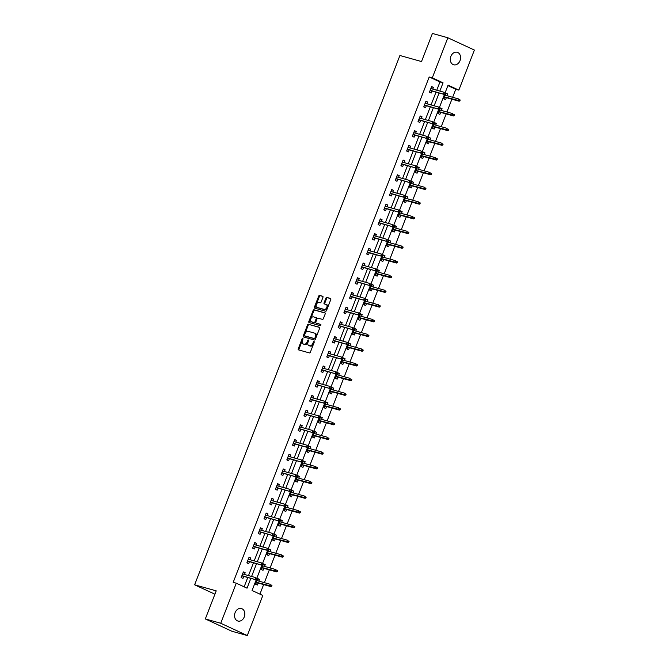 <?xml version="1.0" encoding="UTF-8"?>
<svg xmlns="http://www.w3.org/2000/svg" width="669" height="669" viewBox="0 0 669 669"><rect width="100%" height="100%" fill="white"/><g stroke="black" fill="none" stroke-linecap="round" stroke-linejoin="round"><path stroke-width="1" d="M302.756 338.414A0.694 0.435 -65.2 0 0 302.079 338.94L298.265 348.775A0.995 0.627 -65.2 0 0 298.508 349.87L309.413 352.923A0.995 0.627 -65.2 0 0 310.374 352.162L314.187 342.327A0.694 0.435 -65.2 0 0 313.343 342.093L312.849 343.364A3.186 1.999 -65.2 0 1 309.764 345.781L308.852 345.53A3.186 1.999 -65.2 0 1 308.66 345.463A3.186 1.999 -65.2 0 1 308.066 342.026L308.56 340.755A0.694 0.435 -65.2 0 0 307.707 340.513L307.213 341.792A3.186 1.999 -65.2 0 1 304.127 344.209L303.224 343.958A3.186 1.999 -65.2 0 1 303.032 343.883A3.186 1.999 -65.2 0 1 302.43 340.454L302.923 339.175A0.694 0.435 -65.2 0 0 302.756 338.414M302.982 338.957A0.694 0.435 -65.2 0 0 302.798 339.275L298.984 349.109A0.995 0.627 -65.2 0 0 298.976 349.996M314.246 342.11A0.694 0.435 -65.2 0 0 314.062 342.428L313.569 343.699L312.849 343.364M308.618 340.529A0.694 0.435 -65.2 0 0 308.426 340.847L307.932 342.118L307.213 341.792M460.029 60.653A6.489 5.034 -74.4 0 1 453.691 64.776A6.489 5.034 -74.4 0 1 450.847 56.397A6.489 5.034 -74.4 0 1 457.186 52.274A6.489 5.034 -74.4 0 1 460.029 60.653M244.269 616.918A6.489 5.034 -74.4 0 1 237.93 621.041A6.489 5.034 -74.4 0 1 235.087 612.67A6.489 5.034 -74.4 0 1 241.425 608.539A6.489 5.034 -74.4 0 1 244.269 616.918M322.943 297.354A0.995 0.627 -65.2 0 0 322.692 296.258L319.64 295.405A0.995 0.627 -65.2 0 0 318.67 296.158L314.438 307.079A0.995 0.627 -65.2 0 0 314.681 308.175L325.586 311.227A0.995 0.627 -65.2 0 0 326.547 310.475L330.779 299.553A0.995 0.627 -65.2 0 0 330.536 298.458L326.84 297.421A0.995 0.627 -65.2 0 0 325.878 298.182L324.064 302.848A0.995 0.627 -65.2 0 0 324.314 303.943L326.146 304.462A2.668 1.673 -65.2 0 1 326.305 304.52A2.668 1.673 -65.2 0 1 326.756 307.514A2.668 1.673 -65.2 0 1 324.222 309.413L317.047 307.406A2.668 1.673 -65.2 0 1 316.889 307.347A2.668 1.673 -65.2 0 1 316.437 304.345A2.668 1.673 -65.2 0 1 318.971 302.455L320.167 302.789A0.995 0.627 -65.2 0 0 321.128 302.028L322.943 297.354M256.194 579.856L252.062 590.501L262.825 595.477L247.279 635.55L231.859 631.235L205.316 618.942L216.212 590.852L194.62 584.806L399.92 55.502L421.512 61.548L432.417 33.45L447.837 37.765L474.38 50.058L458.842 90.123L448.079 85.147L445.136 92.732M205.316 618.942L220.737 623.257L236.282 583.192L247.045 588.176L250.85 578.367M436.765 90.223L439.968 81.953L429.205 76.977L233.197 582.331L236.282 583.192M429.205 76.977L432.291 77.838L447.837 37.765M308.476 324.189A0.995 0.627 -65.2 0 0 307.506 324.942L303.274 335.863A0.995 0.627 -65.2 0 0 303.517 336.959L314.422 340.011A0.995 0.627 -65.2 0 0 315.383 339.25L319.623 328.328A0.995 0.627 -65.2 0 0 319.372 327.241L309.187 324.524A0.995 0.627 -65.2 0 0 308.225 325.276L303.994 336.198A0.995 0.627 -65.2 0 0 303.985 337.092M308.852 321.471L313.092 310.55A0.995 0.627 -65.2 0 1 314.054 309.797L324.958 312.849A0.995 0.627 -65.2 0 1 325.201 313.945L323.386 318.611A0.995 0.627 -65.2 0 1 322.425 319.372L318.001 318.135A0.995 0.627 -65.2 0 0 317.039 318.887L315.835 321.99A0.995 0.627 -65.2 0 0 316.086 323.085L320.685 324.373A0.694 0.435 -65.2 0 1 320.183 325.669L309.103 322.567A0.995 0.627 -65.2 0 1 308.852 321.471L309.571 321.806L313.803 310.884L313.092 310.55M194.62 584.806L214.908 594.197M244.143 586.83L247.764 577.498M248.5 575.591L253.467 562.796M254.203 560.881L259.171 548.087M259.915 546.172L264.874 533.377M265.618 531.462L270.577 518.667M271.321 516.761L276.289 503.958M277.025 502.051L281.992 489.248M282.728 487.341L287.695 474.547M288.439 472.632L293.398 459.837M294.143 457.922L299.102 445.128M299.846 443.221L304.813 430.418M305.549 428.511L310.516 415.708M311.252 413.802L316.22 401.007M316.964 399.092L321.923 386.297M322.667 384.382L327.626 371.588M328.37 369.681L333.338 356.878M334.074 354.971L339.041 342.168M339.777 340.262L344.744 327.467M345.488 325.552L350.447 312.757M351.192 310.842L356.151 298.048M356.895 296.133L361.862 283.338M362.598 281.432L367.565 268.629M368.301 266.722L373.269 253.919M374.013 252.012L378.972 239.218M379.716 237.303L384.675 224.508M385.419 222.593L390.387 209.798M391.122 207.892L396.09 195.089M396.826 193.182L401.793 180.379M402.537 178.472L407.496 165.678M408.241 163.763L413.199 150.968M413.944 149.053L418.911 136.259M419.647 134.352L424.614 121.549M425.35 119.642L430.318 106.839M431.062 104.933L436.021 92.138M244.494 574.47L245.163 572.748L243.374 571.911L241.174 577.573L242.972 578.401L243.75 576.377M250.198 559.761L250.867 558.038L249.077 557.202L246.878 562.863L248.676 563.691L249.462 561.667M255.901 545.051L256.57 543.328L254.78 542.5L252.589 548.154L254.379 548.981L255.165 546.966M261.612 530.341L262.281 528.619L260.484 527.791L258.293 533.444L260.082 534.28L260.868 532.256M267.316 515.64L267.985 513.909L266.187 513.081L263.996 518.734L265.785 519.57L266.571 517.547M273.019 500.93L273.688 499.199L271.898 498.372L269.699 504.033L271.497 504.861L272.275 502.837M278.722 486.221L279.391 484.498L277.602 483.662L275.402 489.323L277.2 490.151L277.986 488.127M284.425 471.511L285.094 469.789L283.305 468.961L281.114 474.614L282.903 475.442L283.689 473.426M290.137 456.802L290.806 455.079L289.008 454.251L286.817 459.904L288.607 460.732L289.393 458.717M295.84 442.092L296.509 440.369L294.711 439.541L292.52 445.194L294.31 446.031L295.096 444.007M301.543 427.391L302.212 425.66L300.423 424.832L298.223 430.493L300.021 431.321L300.799 429.297M307.247 412.681L307.916 410.958L306.126 410.122L303.927 415.784L305.725 416.611L306.511 414.588M312.95 397.971L313.619 396.249L311.829 395.412L309.638 401.074L311.428 401.902L312.214 399.878M318.661 383.262L319.33 381.539L317.532 380.711L315.342 386.364L317.131 387.192L317.917 385.177M324.365 368.552L325.034 366.829L323.236 366.002L321.045 371.655L322.834 372.491L323.62 370.467M330.068 353.851L330.737 352.12L328.947 351.292L326.748 356.945L328.546 357.781L329.324 355.757M335.771 339.141L336.44 337.41L334.651 336.582L332.451 342.244L334.249 343.072L335.035 341.048M341.474 324.432L342.143 322.709L340.354 321.873L338.163 327.534L339.952 328.362L340.738 326.338M347.186 309.722L347.855 307.999L346.057 307.171L343.866 312.824L345.656 313.652L346.442 311.637M352.889 295.012L353.558 293.29L351.76 292.462L349.569 298.115L351.359 298.951L352.145 296.927M358.592 280.311L359.261 278.58L357.472 277.752L355.272 283.405L357.07 284.241L357.848 282.218M364.296 265.601L364.965 263.87L363.175 263.042L360.976 268.704L362.774 269.532L363.56 267.508M369.999 250.892L370.668 249.169L368.878 248.333L366.687 253.994L368.477 254.822L369.263 252.798M375.71 236.182L376.379 234.459L374.581 233.623L372.39 239.285L374.18 240.112L374.966 238.097M381.414 221.472L382.083 219.75L380.285 218.922L378.094 224.575L379.883 225.403L380.669 223.387M387.117 206.763L387.786 205.04L385.996 204.212L383.797 209.865L385.595 210.702L386.373 208.678M392.82 192.062L393.489 190.331L391.7 189.503L389.5 195.164L391.298 195.992L392.084 193.968M398.523 177.352L399.192 175.629L397.403 174.793L395.212 180.454L397.001 181.282L397.787 179.259M404.235 162.642L404.904 160.92L403.106 160.083L400.915 165.745L402.705 166.573L403.491 164.549M409.938 147.933L410.607 146.21L408.809 145.382L406.618 151.035L408.408 151.863L409.194 149.848M415.641 133.223L416.31 131.5L414.521 130.672L412.321 136.325L414.119 137.162L414.897 135.138M421.345 118.522L422.014 116.791L420.224 115.963L418.025 121.616L419.823 122.452L420.609 120.428M427.048 103.812L427.717 102.081L425.927 101.253L423.736 106.915L425.526 107.742L426.312 105.719M432.759 89.102L433.428 87.38L431.63 86.544L429.439 92.205L431.229 93.033L432.015 91.009M259.923 594.139L263.636 584.572M264.38 582.657L269.339 569.863M270.084 567.956L275.043 555.153M275.787 553.246L280.754 540.443M281.49 538.537L286.457 525.742M287.193 523.827L292.161 511.032M292.905 509.117L297.864 496.323M298.608 494.408L303.567 481.613M304.311 479.706L309.279 466.903M310.015 464.997L314.982 452.194M315.718 450.287L320.685 437.493M321.429 435.578L326.388 422.783M327.133 420.868L332.092 408.073M332.836 406.167L337.803 393.364M338.539 391.457L343.506 378.654M344.242 376.747L349.21 363.953M349.954 362.038L354.913 349.243M355.657 347.328L360.616 334.533M361.36 332.627L366.328 319.824M367.064 317.917L372.031 305.114M372.767 303.208L377.734 290.413M378.478 288.498L383.437 275.703M384.182 273.788L389.141 260.994M389.885 259.079L394.852 246.284M395.588 244.377L400.555 231.574M401.291 229.668L406.259 216.865M407.003 214.958L411.962 202.163M412.706 200.248L417.665 187.454M418.409 185.539L423.377 172.744M424.113 170.838L429.08 158.035M429.816 156.128L434.783 143.325M435.527 141.418L440.486 128.624M441.231 126.709L446.19 113.914M446.934 111.999L451.901 99.204M452.637 97.289L455.756 89.261L447.896 85.624M258.844 581.11L259.513 579.387L257.716 578.56L255.525 584.213L257.314 585.041L258.1 583.025M264.548 566.4L265.217 564.678L263.427 563.85L261.228 569.503L263.026 570.339L263.803 568.316M270.251 551.699L270.92 549.968L269.13 549.14L266.931 554.793L268.729 555.63L269.515 553.606M275.954 536.99L276.623 535.259L274.834 534.431L272.643 540.092L274.432 540.92L275.218 538.896M281.666 522.28L282.335 520.557L280.537 519.721L278.346 525.382L280.135 526.21L280.921 524.187M287.369 507.57L288.038 505.848L286.24 505.011L284.049 510.673L285.839 511.501L286.625 509.485M293.072 492.861L293.741 491.138L291.952 490.31L289.752 495.963L291.55 496.791L292.328 494.776M298.775 478.151L299.444 476.428L297.655 475.6L295.455 481.254L297.253 482.09L298.039 480.066M304.479 463.45L305.148 461.719L303.358 460.891L301.167 466.552L302.957 467.38L303.743 465.356M310.19 448.74L310.859 447.017L309.061 446.181L306.87 451.843L308.66 452.67L309.446 450.647M315.893 434.03L316.562 432.308L314.764 431.472L312.574 437.133L314.363 437.961L315.149 435.937M321.597 419.321L322.266 417.598L320.476 416.77L318.277 422.423L320.075 423.251L320.852 421.236M327.3 404.611L327.969 402.889L326.179 402.061L323.98 407.714L325.778 408.55L326.564 406.526M333.003 389.91L333.672 388.179L331.883 387.351L329.692 393.004L331.481 393.84L332.267 391.817M338.715 375.2L339.384 373.469L337.586 372.641L335.395 378.303L337.184 379.131L337.97 377.107M344.418 360.491L345.087 358.768L343.289 357.932L341.098 363.593L342.888 364.421L343.674 362.397M350.121 345.781L350.79 344.058L349.001 343.23L346.801 348.884L348.599 349.711L349.377 347.696M355.824 331.071L356.493 329.349L354.704 328.521L352.504 334.174L354.302 335.002L355.088 332.986M361.528 316.362L362.197 314.639L360.407 313.811L358.216 319.464L360.006 320.3L360.792 318.277M367.239 301.66L367.908 299.929L366.11 299.102L363.919 304.763L365.709 305.591L366.495 303.567M372.942 286.951L373.611 285.228L371.813 284.392L369.623 290.053L371.412 290.881L372.198 288.857M378.646 272.241L379.315 270.519L377.525 269.682L375.326 275.344L377.124 276.172L377.901 274.148M384.349 257.532L385.018 255.809L383.228 254.981L381.029 260.634L382.827 261.462L383.613 259.447M390.052 242.822L390.721 241.099L388.932 240.271L386.741 245.924L388.53 246.761L389.316 244.737M395.764 228.121L396.433 226.39L394.635 225.562L392.444 231.215L394.233 232.051L395.019 230.027M401.467 213.411L402.136 211.68L400.338 210.852L398.147 216.513L399.937 217.341L400.723 215.318M407.17 198.701L407.839 196.979L406.05 196.142L403.85 201.804L405.648 202.632L406.426 200.608M412.873 183.992L413.542 182.269L411.753 181.441L409.553 187.094L411.351 187.922L412.137 185.907M418.577 169.282L419.246 167.559L417.456 166.732L415.265 172.385L417.055 173.221L417.841 171.197M424.288 154.581L424.957 152.85L423.159 152.022L420.968 157.675L422.758 158.511L423.544 156.487M429.991 139.871L430.66 138.14L428.862 137.312L426.671 142.974L428.461 143.802L429.247 141.778M435.695 125.162L436.364 123.439L434.574 122.603L432.375 128.264L434.173 129.092L434.95 127.068M441.398 110.452L442.067 108.729L440.277 107.901L438.078 113.554L439.876 114.382L440.662 112.367M447.101 95.742L447.77 94.02L445.98 93.192L443.79 98.845L445.579 99.673L446.365 97.657M247.279 635.55L220.737 623.257M455.756 89.261L458.842 90.123M444.45 94.496L439.424 107.441M438.747 109.198L433.721 122.151M433.044 123.907L428.018 136.861M427.332 138.617L422.315 151.57M421.629 153.326L416.611 166.272M415.926 168.036L410.9 180.981M410.222 182.737L405.197 195.691M404.519 197.447L399.493 210.4M398.808 212.157L393.79 225.11M393.104 226.866L388.087 239.82M387.401 241.576L382.375 254.521M381.698 256.286L376.672 269.231M375.995 270.987L370.969 283.94M370.283 285.696L365.266 298.65M364.58 300.406L359.562 313.36M358.877 315.116L353.851 328.061M353.173 329.825L348.148 342.771M347.47 344.527L342.444 357.48M341.767 359.236L336.741 372.19M336.055 373.946L331.038 386.899M330.352 388.656L325.326 401.609M324.649 403.365L319.623 416.31M318.946 418.066L313.92 431.02M313.243 432.776L308.217 445.73M307.531 447.486L302.513 460.439M301.828 462.195L296.802 475.149M296.124 476.905L291.099 489.85M290.421 491.615L285.395 504.56M284.718 506.316L279.692 519.269M279.006 521.026L273.989 533.979M273.303 535.735L268.277 548.689M267.6 550.445L262.574 563.39M261.897 565.154L256.871 578.1M439.851 91.084L443.054 82.822L432.291 77.838M251.586 576.452L256.553 563.658M257.289 561.743L262.256 548.948M263.001 547.041L267.96 534.238M268.704 532.332L273.663 519.529M274.407 517.622L279.374 504.827M280.11 502.912L285.078 490.118M285.814 488.203L290.781 475.408M291.525 473.493L296.484 460.698M297.228 458.792L302.187 445.989M302.932 444.082L307.891 431.279M308.635 429.373L313.602 416.578M314.338 414.663L319.305 401.868M320.05 399.953L325.009 387.159M325.753 385.252L330.712 372.449M331.456 370.542L336.415 357.739M337.159 355.833L342.127 343.038M342.863 341.123L347.83 328.328M348.574 326.413L353.533 313.619M354.277 311.712L359.236 298.909M359.981 297.003L364.94 284.2M365.684 282.293L370.651 269.498M371.387 267.583L376.354 254.789M377.09 252.874L382.058 240.079M382.802 238.164L387.761 225.369M388.505 223.463L393.464 210.66M394.208 208.753L399.176 195.95M399.911 194.043L404.879 181.249M405.615 179.334L410.582 166.539M411.326 164.624L416.285 151.83M417.03 149.923L421.988 137.12M422.733 135.213L427.7 122.41M428.436 120.504L433.403 107.709M434.139 105.794L439.107 92.999M439.968 81.953L443.054 82.822M259.513 579.387L257.607 578.852M245.163 572.748L243.257 572.212M250.867 558.038L248.96 557.503M265.217 564.678L263.31 564.143M256.57 543.328L254.663 542.793M270.92 549.968L269.013 549.433M262.281 528.619L260.366 528.084M276.623 535.259L274.716 534.732M267.985 513.909L266.078 513.374M282.335 520.557L280.42 520.022M273.688 499.199L271.781 498.673M288.038 505.848L286.131 505.312M279.391 484.498L277.484 483.963M293.741 491.138L291.835 490.603M285.094 469.789L283.188 469.253M299.444 476.428L297.538 475.893M290.806 455.079L288.891 454.544M305.148 461.719L303.241 461.184M296.509 440.369L294.603 439.834M310.859 447.017L308.944 446.482M302.212 425.66L300.306 425.133M316.562 432.308L314.656 431.773M307.916 410.958L306.009 410.423M322.266 417.598L320.359 417.063M313.619 396.249L311.712 395.714M327.969 402.889L326.062 402.353M319.33 381.539L317.415 381.004M333.672 388.179L331.765 387.644M325.034 366.829L323.127 366.294M339.384 373.469L337.469 372.942M330.737 352.12L328.83 351.585M345.087 358.768L343.18 358.233M336.44 337.41L334.533 336.883M350.79 344.058L348.884 343.523M342.143 322.709L340.237 322.174M356.493 329.349L354.587 328.814M347.855 307.999L345.94 307.464M362.197 314.639L360.29 314.104M353.558 293.29L351.651 292.754M367.908 299.929L365.993 299.403M359.261 278.58L357.355 278.045M373.611 285.228L371.705 284.693M364.965 263.87L363.058 263.343M379.315 270.519L377.408 269.983M370.668 249.169L368.761 248.634M385.018 255.809L383.111 255.274M376.379 234.459L374.464 233.924M390.721 241.099L388.814 240.564M382.083 219.75L380.176 219.215M396.433 226.39L394.518 225.854M387.786 205.04L385.879 204.505M402.136 211.68L400.229 211.153M393.489 190.331L391.582 189.795M407.839 196.979L405.932 196.443M399.192 175.629L397.286 175.094M413.542 182.269L411.636 181.734M404.904 160.92L402.989 160.384M419.246 167.559L417.339 167.024M410.607 146.21L408.7 145.675M424.957 152.85L423.042 152.315M416.31 131.5L414.404 130.965M430.66 138.14L428.754 137.613M422.014 116.791L420.107 116.255M436.364 123.439L434.457 122.904M427.717 102.081L425.81 101.554M442.067 108.729L440.16 108.194M433.428 87.38L431.513 86.845M447.77 94.02L445.863 93.484M303.575 344.117A3.186 1.999 -65.2 0 0 303.751 344.217A3.186 1.999 -65.2 0 0 303.943 344.284L303.224 343.958M307.932 342.118A3.186 1.999 -65.2 0 1 304.847 344.543L303.943 344.284M309.203 345.689A3.186 1.999 -65.2 0 0 309.379 345.789A3.186 1.999 -65.2 0 0 309.571 345.865L308.852 345.53M313.569 343.699A3.186 1.999 -65.2 0 1 310.483 346.116L309.571 345.865M319.623 327.442L309.187 324.524M304.512 335.085A0.694 0.435 -65.2 0 0 304.688 335.846L314.254 338.531A0.694 0.435 -65.2 0 0 314.932 337.996L315.45 336.658A3.186 1.999 -65.2 0 0 314.848 333.221A3.186 1.999 -65.2 0 0 314.664 333.154L308.125 331.322A3.186 1.999 -65.2 0 0 305.039 333.739L304.512 335.085M305.323 336.147A0.694 0.435 -65.2 0 0 305.407 336.181L304.688 335.846M315.383 333.488A3.186 1.999 -65.2 0 1 315.567 333.555A3.186 1.999 -65.2 0 1 316.169 336.984L315.651 338.33A0.694 0.435 -65.2 0 1 314.974 338.857L305.407 336.181M325.201 313.05L314.773 310.132A0.995 0.627 -65.2 0 0 313.803 310.884M316.688 323.361A0.995 0.627 -65.2 0 0 316.797 323.42L320.886 324.557M313.418 316.847A2.668 1.673 -65.2 0 0 310.884 318.745A2.668 1.673 -65.2 0 0 311.336 321.747A2.668 1.673 -65.2 0 0 311.495 321.806L314.02 322.508A0.995 0.627 -65.2 0 0 314.99 321.756L316.194 318.653A0.995 0.627 -65.2 0 0 315.944 317.558L313.418 316.847M311.905 321.99A2.668 1.673 -65.2 0 0 312.055 322.073A2.668 1.673 -65.2 0 0 312.214 322.132L311.495 321.806M316.061 317.608L316.663 317.892A0.995 0.627 -65.2 0 1 316.905 318.988L315.709 322.082A0.995 0.627 -65.2 0 1 314.739 322.843L312.214 322.132M309.571 321.806A0.995 0.627 -65.2 0 0 309.571 322.701M317.457 307.589A2.668 1.673 -65.2 0 0 317.608 307.673A2.668 1.673 -65.2 0 0 317.767 307.732L317.047 307.406M326.857 304.788A2.668 1.673 -65.2 0 1 327.016 304.847A2.668 1.673 -65.2 0 1 327.467 307.849A2.668 1.673 -65.2 0 1 324.942 309.739L317.767 307.732M330.787 298.658L327.559 297.755A0.995 0.627 -65.2 0 0 326.597 298.508L324.783 303.182A0.995 0.627 -65.2 0 0 324.774 304.077M322.943 296.459L320.351 295.74A0.995 0.627 -65.2 0 0 319.389 296.492L315.149 307.414A0.995 0.627 -65.2 0 0 315.149 308.309M257.431 579.295L257.13 580.633M256.386 582.54L255.784 584.096M271.589 586.328L271.957 585.383L271.238 585.049L270.87 585.994L271.589 586.328L269.632 586.011L270.293 584.313L256.938 580.575M271.238 585.049L271.957 585.383M270.87 585.994L256.277 582.273M270.928 586.613L256.336 582.523M242.63 573.826L243.081 572.647M241.434 577.447L241.71 576.185M241.986 575.884L256.578 579.964L241.927 575.633M256.52 579.354L257.239 579.68L257.607 578.744L256.888 578.409L256.52 579.354L255.282 579.371L255.943 577.673L242.588 573.935M256.888 578.409L257.607 578.744M256.578 579.964L257.239 579.68M263.134 564.586L262.683 565.765M262.089 567.83L261.487 569.386M277.292 571.619L277.66 570.674L276.941 570.339L276.573 571.284L277.292 571.619L275.335 571.301L275.996 569.612L262.641 565.865M276.941 570.339L277.66 570.674M276.573 571.284L261.98 567.563M276.632 571.903L262.039 567.822M268.846 549.876L268.386 551.055M267.792 553.129L267.199 554.676M282.995 556.909L283.363 555.964L282.644 555.638L282.276 556.575L282.995 556.909L281.047 556.6L281.699 554.902L268.344 551.164M282.644 555.638L283.363 555.964M282.276 556.575L267.684 552.862M282.335 557.193L267.742 553.112M248.333 559.125L248.793 557.946M247.145 562.738L247.421 561.475M247.689 561.174L262.281 565.263L247.63 560.923M262.223 564.644L262.942 564.971L263.31 564.034L262.591 563.699L262.223 564.644L260.994 564.661L261.646 562.964L248.291 559.225M262.591 563.699L263.31 564.034M262.281 565.263L262.942 564.971M254.036 544.415L254.496 543.236M252.849 548.036L253.125 546.774M253.4 546.473L267.985 550.554L253.334 546.213M267.935 549.935L268.645 550.269L269.013 549.324L268.294 548.99L267.935 549.935L266.697 549.951L267.357 548.254L253.994 544.516M268.294 548.99L269.013 549.324M267.985 550.554L268.645 550.269M274.549 535.167L274.089 536.346M273.504 538.42L272.902 539.967M288.699 542.199L289.067 541.254L288.347 540.928L287.988 541.865L288.699 542.199L286.75 541.89L287.411 540.192L274.047 536.454M288.347 540.928L289.067 541.254M287.988 541.865L273.387 538.152M288.038 542.484L273.454 538.403M280.252 520.465L279.943 521.803M279.207 523.71L278.605 525.257M294.41 527.49L294.77 526.553L294.059 526.219L293.691 527.164L294.41 527.49L292.453 527.18L293.114 525.483L279.751 521.745M294.059 526.219L294.77 526.553M293.691 527.164L279.098 523.442M293.75 527.774L279.157 523.693M285.956 505.756L285.655 507.094M284.91 509L284.308 510.547M300.113 512.789L300.481 511.844L299.762 511.509L299.394 512.454L300.113 512.789L298.157 512.471L298.817 510.773L285.462 507.035M299.762 511.509L300.481 511.844M299.394 512.454L284.802 508.733M299.453 513.073L284.86 508.984M259.739 529.706L260.199 528.527M258.552 533.327L258.828 532.064M259.104 531.763L273.696 535.844L259.045 531.504M273.638 535.225L274.357 535.56L274.716 534.615L274.006 534.28L273.638 535.225L272.4 535.242L273.061 533.553L259.697 529.815M274.006 534.28L274.716 534.615M273.696 535.844L274.357 535.56M265.442 514.996L265.902 513.817M264.255 518.617L264.531 517.354M264.807 517.053L279.399 521.134L264.748 516.803M279.341 520.515L280.06 520.85L280.428 519.905L279.709 519.579L279.341 520.515L278.103 520.541L278.764 518.843L265.409 515.105M279.709 519.579L280.428 519.905M279.399 521.134L280.06 520.85M271.154 500.287L271.606 499.107M269.958 503.908L270.234 502.645M270.51 502.344L285.103 506.425L270.452 502.093M285.044 505.806L285.763 506.14L286.131 505.195L285.412 504.869L285.044 505.806L283.807 505.831L284.467 504.133L271.112 500.395M285.412 504.869L286.131 505.195M285.103 506.425L285.763 506.14M291.659 491.046L291.207 492.225M290.614 494.291L290.012 495.846M305.817 498.079L306.185 497.134L305.465 496.799L305.097 497.744L305.817 498.079L303.86 497.761L304.52 496.064L291.166 492.325M305.465 496.799L306.185 497.134M305.097 497.744L290.505 494.023M305.156 498.363L290.563 494.282M276.857 485.577L277.317 484.406M275.67 489.198L275.946 487.935M276.213 487.634L290.806 491.723L276.155 487.383M290.747 491.105L291.467 491.431L291.835 490.494L291.115 490.16L290.747 491.105L289.518 491.121L290.17 489.424L276.815 485.686M291.115 490.16L291.835 490.494M290.806 491.723L291.467 491.431M297.371 476.336L297.061 477.674M296.317 479.589L295.723 481.136M311.52 483.369L311.888 482.424L311.169 482.09L310.801 483.035L311.52 483.369L309.571 483.06L310.224 481.362L296.869 477.624M311.169 482.09L311.888 482.424M310.801 483.035L296.208 479.322M310.859 483.654L296.267 479.573M282.561 470.876L283.02 469.697M281.373 474.497L281.649 473.234M281.925 472.924L296.509 477.014L281.858 472.674M296.459 476.395L297.17 476.729L297.538 475.784L296.819 475.45L296.459 476.395L295.221 476.412L295.882 474.714L282.519 470.976M296.819 475.45L297.538 475.784M296.509 477.014L297.17 476.729M303.074 461.627L302.614 462.806M302.028 464.88L301.426 466.427M317.223 468.66L317.591 467.715L316.872 467.388L316.512 468.325L317.223 468.66L315.275 468.35L315.935 466.653L302.572 462.915M316.872 467.388L317.591 467.715M316.512 468.325L301.911 464.612M316.562 468.944L301.978 464.863M288.264 456.166L288.724 454.987M287.076 459.787L287.352 458.524M287.628 458.223L302.221 462.304L287.57 457.964M302.162 461.685L302.881 462.02L303.241 461.075L302.53 460.74L302.162 461.685L300.925 461.702L301.585 460.004L288.222 456.266M302.53 460.74L303.241 461.075M302.221 462.304L302.881 462.02M308.777 446.917L308.317 448.096M307.732 450.17L307.13 451.717M322.935 453.95L323.294 453.013L322.583 452.679L322.215 453.624L322.935 453.95L320.978 453.641L321.638 451.943L308.275 448.205M322.583 452.679L323.294 453.013M322.215 453.624L307.623 449.903M322.274 454.234L307.681 450.153M293.967 441.456L294.427 440.277M292.779 445.077L293.055 443.815M293.331 443.514L307.924 447.594L293.273 443.263M307.865 446.976L308.585 447.31L308.953 446.365L308.233 446.031L307.865 446.976L306.628 447.001L307.288 445.303L293.934 441.565M308.233 446.031L308.953 446.365M307.924 447.594L308.585 447.31M314.48 432.216L314.02 433.395M313.435 435.46L312.833 437.008M328.638 439.24L329.006 438.304L328.287 437.969L327.919 438.914L328.638 439.24L326.681 438.931L327.342 437.233L313.987 433.495M328.287 437.969L329.006 438.304M327.919 438.914L313.326 435.193M327.977 439.533L313.385 435.444M299.679 426.747L300.13 425.568M298.483 430.368L298.759 429.105M299.035 428.804L313.627 432.885L298.976 428.553M313.569 432.266L314.288 432.6L314.656 431.656L313.937 431.329L313.569 432.266L312.331 432.291L312.992 430.593L299.637 426.855M313.937 431.329L314.656 431.656M313.627 432.885L314.288 432.6M320.183 417.506L319.732 418.685M319.138 420.751L318.536 422.306M334.341 424.539L334.709 423.594L333.99 423.26L333.622 424.205L334.341 424.539L332.384 424.221L333.045 422.524L319.69 418.786M333.99 423.26L334.709 423.594M333.622 424.205L319.029 420.483M333.68 424.823L319.088 420.742M305.382 412.037L305.842 410.858M304.194 415.658L304.47 414.395M304.738 414.094L319.33 418.175L304.679 413.843M319.272 417.565L319.991 417.891L320.359 416.954L319.64 416.62L319.272 417.565L318.043 417.581L318.695 415.884L305.34 412.146M319.64 416.62L320.359 416.954M319.33 418.175L319.991 417.891M325.895 402.797L325.586 404.135M324.841 406.041L324.248 407.597M340.044 409.829L340.412 408.884L339.693 408.55L339.325 409.495L340.044 409.829L338.096 409.512L338.748 407.822L325.393 404.084M339.693 408.55L340.412 408.884M339.325 409.495L324.733 405.774M339.384 410.114L324.791 406.033M311.085 397.336L311.545 396.157M309.898 400.948L310.173 399.686M310.449 399.385L325.034 403.474L310.383 399.134M324.983 402.855L325.694 403.181L326.062 402.245L325.343 401.91L324.983 402.855L323.746 402.872L324.406 401.174L311.043 397.436M325.343 401.91L326.062 402.245M325.034 403.474L325.694 403.181M331.598 388.087L331.138 389.266M330.553 391.34L329.951 392.887M345.748 395.12L346.116 394.175L345.396 393.849L345.037 394.785L345.748 395.12L343.799 394.81L344.46 393.113L331.096 389.375M345.396 393.849L346.116 394.175M345.037 394.785L330.436 391.072M345.087 395.404L330.503 391.323M316.788 382.626L317.248 381.447M315.601 386.247L315.877 384.984M316.153 384.683L330.745 388.764L316.094 384.424M330.687 388.145L331.406 388.48L331.765 387.535L331.055 387.2L330.687 388.145L329.449 388.162L330.11 386.465L316.746 382.727M331.055 387.2L331.765 387.535M330.745 388.764L331.406 388.48M337.301 373.377L336.992 374.715M336.256 376.63L335.654 378.177M351.459 380.41L351.819 379.465L351.108 379.139L350.74 380.076L351.459 380.41L349.502 380.101L350.163 378.403L336.8 374.665M351.108 379.139L351.819 379.465M350.74 380.076L336.147 376.363M350.799 380.694L336.206 376.614M322.491 367.917L322.951 366.737M321.304 371.538L321.58 370.275M321.856 369.974L336.448 374.055L321.797 369.714M336.39 373.436L337.109 373.77L337.477 372.825L336.758 372.491L336.39 373.436L335.152 373.461L335.813 371.763L322.458 368.025M336.758 372.491L337.477 372.825M336.448 374.055L337.109 373.77M343.005 358.676L342.545 359.847M341.959 361.921L341.357 363.468M357.162 365.7L357.53 364.764L356.811 364.429L356.443 365.374L357.162 365.7L355.206 365.391L355.866 363.693L342.511 359.955M356.811 364.429L357.53 364.764M356.443 365.374L341.851 361.653M356.502 365.993L341.909 361.904M328.203 353.207L328.655 352.028M327.007 356.828L327.283 355.565M327.559 355.264L342.152 359.345L327.501 355.013M342.093 358.726L342.812 359.061L343.18 358.116L342.461 357.79L342.093 358.726L340.856 358.751L341.516 357.054L328.161 353.316M342.461 357.79L343.18 358.116M342.152 359.345L342.812 359.061M348.708 343.966L348.407 345.304M347.663 347.211L347.06 348.766M362.866 350.999L363.234 350.054L362.514 349.72L362.146 350.665L362.866 350.999L360.909 350.681L361.569 348.984L348.214 345.246M362.514 349.72L363.234 350.054M362.146 350.665L347.554 346.943M362.205 351.284L347.612 347.194M333.906 338.497L334.366 337.318M332.719 342.118L332.995 340.856M333.262 340.554L347.855 344.635L333.204 340.304M347.796 344.025L348.516 344.351L348.884 343.406L348.164 343.08L347.796 344.025L346.567 344.042L347.219 342.344L333.864 338.606M348.164 343.08L348.884 343.406M347.855 344.635L348.516 344.351M354.419 329.257L354.11 330.595M353.366 332.501L352.772 334.057M368.569 336.29L368.937 335.345L368.218 335.01L367.85 335.955L368.569 336.29L366.62 335.972L367.273 334.274L353.918 330.536M368.218 335.01L368.937 335.345M367.85 335.955L353.257 332.234M367.908 336.574L353.316 332.493M339.609 323.796L340.069 322.617M338.422 327.409L338.698 326.146M338.974 325.845L353.558 329.934L338.907 325.594M353.508 329.315L354.219 329.641L354.587 328.705L353.868 328.37L353.508 329.315L352.27 329.332L352.931 327.634L339.568 323.896M353.868 328.37L354.587 328.705M353.558 329.934L354.219 329.641M360.123 314.547L359.663 315.726M359.077 317.8L358.475 319.347M374.272 321.58L374.64 320.635L373.921 320.3L373.561 321.245L374.272 321.58L372.324 321.271L372.984 319.573L359.621 315.835M373.921 320.3L374.64 320.635M373.561 321.245L358.96 317.532M373.611 321.864L359.027 317.783M345.313 309.086L345.773 307.907M344.125 312.707L344.401 311.445M344.677 311.135L359.27 315.224L344.619 310.884M359.211 314.606L359.93 314.94L360.29 313.995L359.579 313.661L359.211 314.606L357.974 314.622L358.634 312.925L345.271 309.187M359.579 313.661L360.29 313.995M359.27 315.224L359.93 314.94M365.826 299.837L365.366 301.017M364.781 303.09L364.179 304.638M379.984 306.87L380.343 305.925L379.632 305.599L379.264 306.536L379.984 306.87L378.027 306.561L378.687 304.863L365.324 301.125M379.632 305.599L380.343 305.925M379.264 306.536L364.672 302.823M379.323 307.155L364.73 303.074M351.016 294.377L351.476 293.198M349.828 297.998L350.104 296.735M350.38 296.434L364.973 300.515L350.322 296.175M364.914 299.896L365.634 300.23L366.002 299.286L365.282 298.951L364.914 299.896L363.677 299.913L364.337 298.223L350.982 294.477M365.282 298.951L366.002 299.286M364.973 300.515L365.634 300.23M371.529 285.128L371.069 286.307M370.484 288.381L369.882 289.928M385.687 292.161L386.055 291.224L385.336 290.89L384.968 291.835L385.687 292.161L383.73 291.851L384.391 290.154L371.036 286.416M385.336 290.89L386.055 291.224M384.968 291.835L370.375 288.113M385.026 292.445L370.434 288.364M356.728 279.667L357.179 278.488M355.532 283.288L355.808 282.025M356.084 281.724L370.676 285.805L356.025 281.473M370.618 285.186L371.337 285.521L371.705 284.576L370.986 284.25L370.618 285.186L369.38 285.211L370.041 283.514L356.686 279.776M370.986 284.25L371.705 284.576M370.676 285.805L371.337 285.521M377.232 270.427L376.931 271.765M376.187 273.671L375.585 275.218M391.39 277.459L391.758 276.514L391.039 276.18L390.671 277.125L391.39 277.459L389.433 277.142L390.094 275.444L376.739 271.706M391.039 276.18L391.758 276.514M390.671 277.125L376.078 273.404M390.729 277.744L376.137 273.654M362.431 264.957L362.882 263.778M361.243 268.578L361.519 267.316M361.787 267.015L376.379 271.096L361.728 266.764M376.321 270.477L377.04 270.811L377.408 269.866L376.689 269.54L376.321 270.477L375.092 270.502L375.744 268.804L362.389 265.066M376.689 269.54L377.408 269.866M376.379 271.096L377.04 270.811M382.944 255.717L382.484 256.896M381.89 258.962L381.297 260.517M397.093 262.75L397.461 261.805L396.742 261.47L396.374 262.415L397.093 262.75L395.145 262.432L395.797 260.734L382.442 256.996M396.742 261.47L397.461 261.805M396.374 262.415L381.782 258.694M396.433 263.034L381.84 258.953M368.134 250.248L368.594 249.077M366.947 253.869L367.222 252.606M367.498 252.305L382.083 256.386L367.432 252.054M382.032 255.775L382.743 256.102L383.111 255.165L382.392 254.83L382.032 255.775L380.795 255.792L381.455 254.095L368.092 250.357M382.392 254.83L383.111 255.165M382.083 256.386L382.743 256.102M388.647 241.007L388.338 242.345M387.602 244.252L387 245.807M402.797 248.04L403.164 247.095L402.445 246.761L402.086 247.706L402.797 248.04L400.848 247.731L401.509 246.033L388.145 242.295M402.445 246.761L403.164 247.095M402.086 247.706L387.485 243.984M402.136 248.324L387.552 244.244M373.837 235.547L374.297 234.367M372.65 239.159L372.926 237.896M373.202 237.595L387.786 241.685L373.143 237.344M387.736 241.066L388.455 241.4L388.814 240.455L388.104 240.121L387.736 241.066L386.498 241.083L387.159 239.385L373.795 235.647M388.104 240.121L388.814 240.455M387.786 241.685L388.455 241.4M394.35 226.298L393.89 227.477M393.305 229.551L392.703 231.098M408.508 233.33L408.868 232.386L408.157 232.059L407.789 232.996L408.508 233.33L406.551 233.021L407.212 231.323L393.849 227.585M408.157 232.059L408.868 232.386M407.789 232.996L393.196 229.283M407.847 233.615L393.255 229.534M379.54 220.837L380 219.658M378.353 224.458L378.629 223.195M378.905 222.894L393.497 226.975L378.846 222.635M393.439 226.356L394.158 226.691L394.526 225.746L393.807 225.411L393.439 226.356L392.201 226.373L392.862 224.675L379.507 220.937M393.807 225.411L394.526 225.746M393.497 226.975L394.158 226.691M400.054 211.588L399.753 212.926M399.008 214.841L398.406 216.388M414.211 218.621L414.579 217.684L413.86 217.35L413.492 218.295L414.211 218.621L412.255 218.311L412.915 216.614L399.56 212.876M413.86 217.35L414.579 217.684M413.492 218.295L398.9 214.573M413.551 218.905L398.958 214.824M385.252 206.127L385.704 204.948M384.056 209.748L384.332 208.485M384.608 208.184L399.201 212.265L384.55 207.934M399.142 211.647L399.861 211.981L400.229 211.036L399.51 210.702L399.142 211.647L397.904 211.672L398.565 209.974L385.21 206.236M399.51 210.702L400.229 211.036M399.201 212.265L399.861 211.981M405.757 196.887L405.305 198.066M404.712 200.131L404.109 201.678M419.915 203.911L420.283 202.975L419.563 202.64L419.195 203.585L419.915 203.911L417.958 203.602L418.618 201.904L405.263 198.166M419.563 202.64L420.283 202.975M419.195 203.585L404.603 199.864M419.254 204.204L404.661 200.115M390.955 191.418L391.407 190.239M389.768 195.039L390.044 193.776M390.311 193.475L404.904 197.556L390.253 193.224M404.845 196.937L405.565 197.271L405.932 196.326L405.213 196L404.845 196.937L403.616 196.962L404.268 195.264L390.913 191.526M405.213 196L405.932 196.326M404.904 197.556L405.565 197.271M411.468 182.177L411.009 183.356M410.415 185.422L409.821 186.977M425.618 189.21L425.986 188.265L425.267 187.93L424.899 188.875L425.618 189.21L423.669 188.892L424.322 187.195L410.967 183.457M425.267 187.93L425.986 188.265M424.899 188.875L410.306 185.154M424.957 189.494L410.365 185.413M396.658 176.708L397.118 175.529M395.471 180.329L395.747 179.066M396.023 178.765L410.607 182.846L395.956 178.514M410.557 182.236L411.268 182.562L411.636 181.625L410.917 181.291L410.557 182.236L409.319 182.252L409.98 180.555L396.617 176.817M410.917 181.291L411.636 181.625M410.607 182.846L411.268 182.562M417.172 167.467L416.712 168.647M416.126 170.712L415.524 172.268M431.321 174.5L431.689 173.555L430.97 173.221L430.61 174.166L431.321 174.5L429.373 174.183L430.033 172.493L416.67 168.747M430.97 173.221L431.689 173.555M430.61 174.166L416.009 170.444M430.66 174.785L416.076 170.704M402.362 162.007L402.822 160.828M401.174 165.619L401.45 164.357M401.726 164.056L416.31 168.145L401.668 163.805M416.26 167.526L416.979 167.852L417.339 166.916L416.628 166.581L416.26 167.526L415.023 167.543L415.683 165.845L402.32 162.107M416.628 166.581L417.339 166.916M416.31 168.145L416.979 167.852M422.875 152.758L422.415 153.937M421.83 156.011L421.227 157.558M437.033 159.791L437.392 158.846L436.681 158.52L436.313 159.456L437.033 159.791L435.076 159.481L435.736 157.784L422.373 154.046M436.681 158.52L437.392 158.846M436.313 159.456L421.721 155.743M436.364 160.075L421.779 155.994M408.065 147.297L408.525 146.118M406.877 150.918L407.153 149.655M407.429 149.354L422.022 153.435L407.371 149.095M421.963 152.816L422.683 153.151L423.051 152.206L422.331 151.871L421.963 152.816L420.726 152.833L421.386 151.135L408.031 147.397M422.331 151.871L423.051 152.206M422.022 153.435L422.683 153.151M428.578 138.048L428.277 139.386M427.533 141.301L426.931 142.848M442.736 145.081L443.104 144.136L442.385 143.81L442.017 144.747L442.736 145.081L440.779 144.772L441.44 143.074L428.085 139.336M442.385 143.81L443.104 144.136M442.017 144.747L427.424 141.034M442.075 145.365L427.483 141.284M413.777 132.587L414.228 131.408M412.581 136.208L412.857 134.946M413.133 134.645L427.725 138.726L413.074 134.385M427.667 138.107L428.386 138.441L428.754 137.496L428.035 137.162L427.667 138.107L426.429 138.123L427.09 136.434L413.735 132.696M428.035 137.162L428.754 137.496M427.725 138.726L428.386 138.441M434.281 123.347L433.83 124.518M433.236 126.592L432.634 128.139M448.439 130.371L448.807 129.435L448.088 129.1L447.72 130.045L448.439 130.371L446.482 130.062L447.143 128.364L433.788 124.626M448.088 129.1L448.807 129.435M447.72 130.045L433.127 126.324M447.778 130.664L433.186 126.575M419.48 117.878L419.931 116.699M418.292 121.499L418.568 120.236M418.836 119.935L433.428 124.016L418.777 119.684M433.37 123.397L434.089 123.732L434.457 122.787L433.738 122.46L433.37 123.397L432.141 123.422L432.793 121.725L419.438 117.987M433.738 122.46L434.457 122.787M433.428 124.016L434.089 123.732M439.985 108.637L439.684 109.975M438.939 111.882L438.346 113.429M454.142 115.67L454.51 114.725L453.791 114.391L453.423 115.336L454.142 115.67L452.194 115.352L452.846 113.655L439.491 109.917M453.791 114.391L454.51 114.725M453.423 115.336L438.831 111.614M453.482 115.954L438.889 111.865M425.183 103.168L425.643 101.989M423.995 106.789L424.271 105.526M424.547 105.225L439.132 109.306L424.481 104.974M439.081 108.687L439.792 109.022L440.16 108.077L439.441 107.751L439.081 108.687L437.844 108.713L438.504 107.015L425.141 103.277M439.441 107.751L440.16 108.077M439.132 109.306L439.792 109.022M445.696 93.928L445.236 95.107M444.651 97.172L444.049 98.728M459.846 100.96L460.213 100.016L459.494 99.681L459.135 100.626L459.846 100.96L457.897 100.643L458.558 98.945L445.194 95.207M459.494 99.681L460.213 100.016M459.135 100.626L444.534 96.905M459.185 101.245L444.601 97.164M430.886 88.459L431.346 87.288M429.699 92.079L429.975 90.817M430.251 90.516L444.835 94.605L430.192 90.265M444.785 93.986L445.504 94.312L445.863 93.376L445.153 93.041L444.785 93.986L443.547 94.003L444.208 92.305L430.844 88.567M445.153 93.041L445.863 93.376M444.835 94.605L445.504 94.312M302.798 339.275L302.079 338.94M314.062 342.428L313.343 342.093M308.426 340.847L307.707 340.513M304.847 344.543L304.127 344.209M310.483 346.116L309.764 345.781M298.984 349.109L298.265 348.775M303.994 336.198L303.274 335.863M308.225 325.276L307.506 324.942M314.974 338.857L314.254 338.531M315.651 338.33L314.932 337.996M316.169 336.984L315.45 336.658M314.773 310.132L314.054 309.797M316.797 323.42L316.086 323.085M314.739 322.843L314.02 322.508M315.709 322.082L314.99 321.756M316.905 318.988L316.194 318.653M324.942 309.739L324.222 309.413M324.783 303.182L324.064 302.848M326.597 298.508L325.878 298.182M327.559 297.755L326.84 297.421M315.149 307.414L314.438 307.079M319.389 296.492L318.67 296.158M320.351 295.74L319.64 295.405M303.751 344.217L303.032 343.883M309.379 345.789L308.66 345.463M305.365 336.164L304.646 335.838M315.567 333.555L314.848 333.221M316.738 323.395L316.027 323.06M312.055 322.073L311.336 321.747M316.721 317.909L316.002 317.583M317.608 307.673L316.889 307.347M327.016 304.847L326.305 304.52"/></g></svg>
